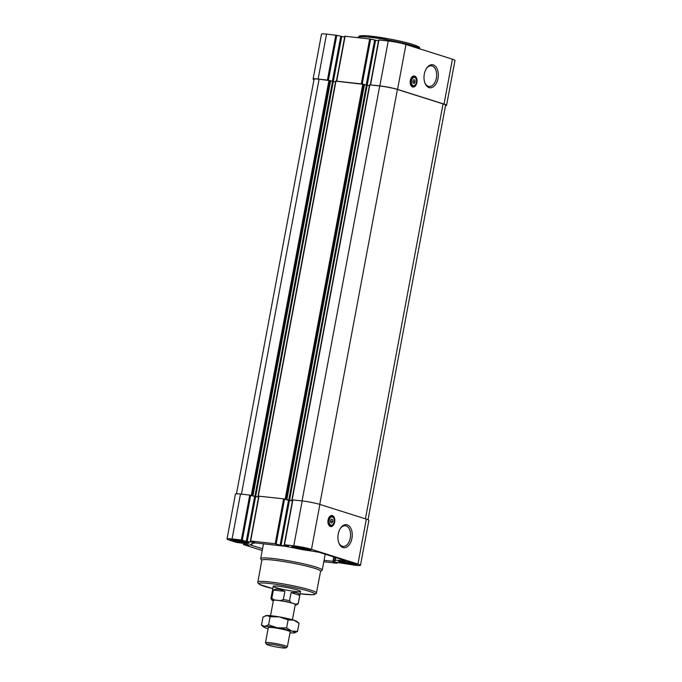 <?xml version="1.0" encoding="UTF-8"?>
<svg xmlns="http://www.w3.org/2000/svg" width="682" height="682" viewBox="0 0 682 682"><rect width="100%" height="100%" fill="white"/><g stroke="black" fill="none" stroke-linecap="round" stroke-linejoin="round"><path stroke-width="1.02" d="M320.574 571.363L322.032 570.374A31.287 2.967 -169.4 0 0 322.228 570.118A31.287 2.967 -169.4 0 0 316.039 567.1A31.287 2.967 -169.4 0 0 281.973 559.726A31.287 2.967 -169.4 0 0 260.712 558.609A31.287 2.967 -169.4 0 0 260.805 558.916L261.803 560.357M344.282 560.263L344.171 560.843L345.612 560.774L345.066 560.51L318.903 552.241L308.989 550.621A12.864 1.219 10.6 0 1 295.673 548.268L284.88 546.222L254.829 542.872L252.101 543.418A12.864 1.219 10.6 0 1 252.323 543.707A12.864 1.219 10.6 0 1 250.967 543.997L251.752 544.628L250.089 544.748L250.635 545.012L262.553 548.78M334.103 557.049L333.37 560.971L334.001 561.38L324.044 560.399M333.37 560.971L335.425 560.826A12.864 1.219 10.6 0 1 335.203 560.527A12.864 1.219 10.6 0 1 340.241 560.493L344.171 560.843M413.181 85.634A4.169 2.558 -83.6 0 1 411.442 81.013A4.169 2.558 -83.6 0 1 414.409 77.398A4.169 2.558 -83.6 0 1 416.489 81.831A4.169 2.558 -83.6 0 1 413.488 85.693A4.169 2.558 -83.6 0 1 413.181 85.634M413.036 83.059L414.221 83.434L415.133 81.925L414.861 80.033L413.676 79.658L412.763 81.175L413.036 83.059M330.932 525.157A4.169 2.558 -83.6 0 1 329.184 520.537A4.169 2.558 -83.6 0 1 332.16 516.922A4.169 2.558 -83.6 0 1 334.24 521.355A4.169 2.558 -83.6 0 1 331.23 525.217A4.169 2.558 -83.6 0 1 330.932 525.157M330.787 522.582L331.972 522.958L332.884 521.449L332.603 519.556L331.418 519.181L330.506 520.698L330.787 522.582M414.017 75.975A5.567 3.41 -83.6 0 1 416.199 78.268A5.567 3.41 -83.6 0 1 416.267 78.456M415.534 85.071A5.567 3.41 -83.6 0 1 415.423 85.25A5.567 3.41 -83.6 0 1 412.789 87.006M410.334 80.476A5.567 3.41 -83.6 0 1 414.238 75.983A5.567 3.41 -83.6 0 1 417.009 81.891A5.567 3.41 -83.6 0 1 413.002 87.04A5.567 3.41 -83.6 0 1 410.334 80.476M331.767 515.498A5.567 3.41 -83.6 0 1 333.95 517.791A5.567 3.41 -83.6 0 1 334.018 517.979M333.276 524.594A5.567 3.41 -83.6 0 1 333.174 524.765A5.567 3.41 -83.6 0 1 330.531 526.53M328.076 519.999A5.567 3.41 -83.6 0 1 331.981 515.507A5.567 3.41 -83.6 0 1 334.76 521.415A5.567 3.41 -83.6 0 1 330.753 526.564A5.567 3.41 -83.6 0 1 328.076 519.999M243.653 541.593L243.474 542.54A6.419 0.614 10.6 0 1 237.208 541.457C239.484 540.715 241.573 541.082 243.474 542.54A6.419 0.614 10.6 0 0 245.972 542.463A6.419 0.614 10.6 0 0 245.946 542.429A6.419 0.614 10.6 0 0 242.144 541.227A6.419 0.614 10.6 0 0 235.878 540.144A6.419 0.614 10.6 0 0 233.397 540.11A6.419 0.614 10.6 0 0 233.406 540.255A6.419 0.614 10.6 0 0 237.208 541.457L237.413 540.34M351.818 563.144L351.648 564.091A6.419 0.614 10.6 0 1 345.382 563.008C347.65 562.266 349.747 562.633 351.648 564.091A6.419 0.614 10.6 0 0 354.146 564.014A6.419 0.614 10.6 0 0 354.111 563.98A6.419 0.614 10.6 0 0 350.318 562.778A6.419 0.614 10.6 0 0 344.052 561.695A6.419 0.614 10.6 0 0 341.571 561.661A6.419 0.614 10.6 0 0 341.58 561.806A6.419 0.614 10.6 0 0 345.382 563.008L345.586 561.891M305.357 548.473L305.178 549.419A6.419 0.614 10.6 0 1 298.912 548.328C301.188 547.595 303.277 547.953 305.178 549.419A6.419 0.614 10.6 0 0 307.676 549.334A6.419 0.614 10.6 0 0 307.642 549.3A6.419 0.614 10.6 0 0 303.848 548.106A6.419 0.614 10.6 0 0 297.582 547.015A6.419 0.614 10.6 0 0 295.101 546.981A6.419 0.614 10.6 0 0 295.11 547.135A6.419 0.614 10.6 0 0 298.912 548.328L299.117 547.22M236.483 493.794L314.061 79.231A12.864 1.219 10.6 0 1 319.099 79.197L330.591 80.723M330.634 80.826L332.543 81.431L254.872 496.462L258.606 496.948M335.561 81.84L332.543 81.431M335.834 81.141L364.503 84.491L286.457 499.505L292.459 500.716M227.029 538.976L235.435 494.075A12.864 1.219 10.6 0 1 240.473 494.032L249.757 495.072L254.659 496.505L246.253 541.414L241.351 539.974L232.068 538.942A12.864 1.219 10.6 0 0 227.029 538.976A12.864 1.219 10.6 0 0 229.57 540.212L236.56 542.42L243.721 543.392L249.203 545.148L243.559 544.628L262.229 550.519M258.904 496.172L283.61 498.84L288.512 500.281L280.106 545.182L275.204 543.75L250.635 541.005L254.582 542.395L246.253 541.414M347.206 524.842A11.585 7.101 96.4 0 0 340.42 528.303A11.585 7.101 96.4 0 0 338.801 542.829A11.585 7.101 96.4 0 0 350.642 542.429A11.585 7.101 96.4 0 0 347.206 524.842M292.757 499.949L302.177 500.912A12.864 1.219 10.6 0 1 319.884 504.441L366.353 519.113A12.864 1.219 10.6 0 1 368.894 520.357L360.488 565.259A12.864 1.219 10.6 0 1 355.458 565.293L333.208 561.84L336.891 563.23L323.788 561.763M288.512 500.281L289.466 500.469L281.069 545.378L288.435 546.163L284.488 544.782L293.772 545.813A12.864 1.219 10.6 0 1 311.478 549.342L357.948 564.023A12.864 1.219 10.6 0 1 360.488 565.259M258.589 497.025L254.659 496.505M281.069 545.378L280.106 545.182M289.466 500.469L292.442 500.801M232.085 540.494A9.667 0.921 10.6 0 1 230.235 539.488A9.667 0.921 10.6 0 1 239.842 540.442A9.667 0.921 10.6 0 1 249.152 543.025A9.667 0.921 10.6 0 1 243.039 542.838A9.667 0.921 10.6 0 1 232.085 540.494M340.258 562.045A9.667 0.921 10.6 0 1 338.408 561.039A9.667 0.921 10.6 0 1 348.016 561.994A9.667 0.921 10.6 0 1 357.317 564.577A9.667 0.921 10.6 0 1 351.204 564.389A9.667 0.921 10.6 0 1 340.258 562.045M293.789 547.373A9.667 0.921 10.6 0 1 291.939 546.359A9.667 0.921 10.6 0 1 301.546 547.314A9.667 0.921 10.6 0 1 310.847 549.905A9.667 0.921 10.6 0 1 304.743 549.718A9.667 0.921 10.6 0 1 293.789 547.373M242.306 540.161L250.712 495.26L254.872 496.462M258.717 496.351L258.026 496.104L258.751 496.155M369.695 84.918L379.712 85.949A12.864 1.219 10.6 0 1 397.418 89.478L443.061 103.894A12.864 1.219 10.6 0 1 445.61 105.13L368.024 519.718M276.159 543.938L284.565 499.028L286.781 499.497M364.486 84.602L366.405 85.207L288.733 500.238M369.414 85.608L366.405 85.207M292.569 500.119L291.879 499.88L292.612 499.932M313.976 79.683A12.864 1.219 10.6 0 1 313.106 79.044A12.864 1.219 10.6 0 1 318.144 79.001L328.383 80.229L336.789 35.328L344.666 37.092M336.576 81.141L362.236 84.005L370.641 39.096L378.519 40.869M433.283 64.909A11.585 7.101 96.4 0 0 426.497 68.362A11.585 7.101 96.4 0 0 424.877 82.897A11.585 7.101 96.4 0 0 436.719 82.496A11.585 7.101 96.4 0 0 433.283 64.909M370.428 84.918L379.84 85.881A12.864 1.219 10.6 0 1 397.555 89.41L444.025 104.082A12.864 1.219 10.6 0 1 446.565 105.326A12.864 1.219 10.6 0 1 445.517 105.608M378.834 40.008L388.246 40.971A12.864 1.219 10.6 0 1 405.961 44.501L452.43 59.181A12.864 1.219 10.6 0 1 454.971 60.417L446.565 105.326M313.106 79.044L321.512 34.134A12.864 1.219 10.6 0 1 326.542 34.1L336.789 35.328M344.973 36.24L370.641 39.096M293.797 547.041A9.386 0.895 10.6 0 1 292.211 546.273M310.634 549.718A9.386 0.895 10.6 0 1 308.869 549.863M340.267 561.712A9.386 0.895 10.6 0 1 338.681 560.945M357.095 564.398A9.386 0.895 10.6 0 1 355.339 564.534M232.093 540.161A9.386 0.895 10.6 0 1 230.507 539.394M248.93 542.846A9.386 0.895 10.6 0 1 247.174 542.983M295.042 547.51A8.065 0.767 10.6 0 1 293.473 546.811A8.065 0.767 10.6 0 1 301.521 547.467A8.065 0.767 10.6 0 1 309.253 549.769A8.065 0.767 10.6 0 1 303.464 549.36A8.065 0.767 10.6 0 1 295.042 547.51M293.473 546.811L293.251 546.495A8.346 0.793 10.6 0 1 293.226 546.41A8.346 0.793 10.6 0 1 293.686 546.239M309.261 549.155A8.346 0.793 10.6 0 1 309.628 549.479A8.346 0.793 10.6 0 1 309.577 549.547L309.253 549.769M233.338 540.638A8.065 0.767 10.6 0 1 231.769 539.939A8.065 0.767 10.6 0 1 239.817 540.587A8.065 0.767 10.6 0 1 247.557 542.889A8.065 0.767 10.6 0 1 241.76 542.48A8.065 0.767 10.6 0 1 233.338 540.638M231.769 539.939L231.548 539.615A8.346 0.793 10.6 0 1 231.522 539.539A8.346 0.793 10.6 0 1 231.982 539.368M247.557 542.284A8.346 0.793 10.6 0 1 247.924 542.608A8.346 0.793 10.6 0 1 247.873 542.676L247.557 542.889M341.512 562.19A8.065 0.767 10.6 0 1 339.943 561.491A8.065 0.767 10.6 0 1 347.99 562.139A8.065 0.767 10.6 0 1 355.723 564.44A8.065 0.767 10.6 0 1 349.934 564.031A8.065 0.767 10.6 0 1 341.512 562.19M339.943 561.491L339.721 561.167A8.346 0.793 10.6 0 1 339.696 561.09A8.346 0.793 10.6 0 1 340.156 560.919M355.731 563.835A8.346 0.793 10.6 0 1 356.098 564.159A8.346 0.793 10.6 0 1 356.047 564.227L355.723 564.44M275.963 587.637A13.904 1.321 10.6 0 1 273.218 586.298A13.904 1.321 10.6 0 1 287.131 587.56A13.904 1.321 10.6 0 1 300.557 591.413A13.904 1.321 10.6 0 1 291.103 590.919A13.904 1.321 10.6 0 1 275.963 587.637M300.114 593.749L312.68 594.755L316.286 593.604L320.6 571.226A29.897 2.839 -169.4 0 0 314.692 568.345A29.897 2.839 -169.4 0 0 282.143 561.295A29.897 2.839 -169.4 0 0 261.828 560.229L257.753 582.641L259.237 584.321L272.783 588.626A28.508 2.702 -169.4 0 1 265.929 583.144A28.508 2.702 -169.4 0 1 309.27 591.354A28.508 2.702 -169.4 0 1 300.123 593.741M338.656 542.42A10.392 6.368 96.4 0 0 342.995 546.401A10.392 6.368 96.4 0 0 350.403 537.399A10.392 6.368 96.4 0 0 346.055 525.899A10.392 6.368 96.4 0 0 345.297 525.745A10.392 6.368 96.4 0 0 340.19 528.669M424.733 82.488A10.392 6.368 96.4 0 0 429.072 86.469A10.392 6.368 96.4 0 0 436.471 77.467A10.392 6.368 96.4 0 0 432.124 65.966A10.392 6.368 96.4 0 0 431.374 65.804A10.392 6.368 96.4 0 0 426.267 68.737M331.068 525.191A4.169 2.558 -83.6 0 1 330.906 525.183A4.169 2.558 -83.6 0 1 330.6 525.114A4.169 2.558 -83.6 0 1 328.86 520.502A4.169 2.558 -83.6 0 1 331.827 516.888A4.169 2.558 -83.6 0 1 331.989 516.913M330.455 525.933A5.004 3.069 -83.6 0 1 328.963 518.337A5.004 3.069 -83.6 0 1 334.086 518.158A5.004 3.069 -83.6 0 1 333.379 524.441A5.004 3.069 -83.6 0 1 330.455 525.933M413.326 85.668A4.169 2.558 -83.6 0 1 413.156 85.659A4.169 2.558 -83.6 0 1 412.857 85.591A4.169 2.558 -83.6 0 1 411.11 80.979A4.169 2.558 -83.6 0 1 414.085 77.364A4.169 2.558 -83.6 0 1 414.247 77.39M412.704 86.409A5.004 3.069 -83.6 0 1 411.22 78.814A5.004 3.069 -83.6 0 1 416.335 78.635A5.004 3.069 -83.6 0 1 415.636 84.918A5.004 3.069 -83.6 0 1 412.704 86.409M332.884 521.449L330.582 521.193M332.603 519.556L331.282 519.411M415.133 81.925L412.832 81.669M414.861 80.033L413.539 79.888M261.487 625.155L263.005 617.065L266.815 615.505A15.993 1.517 10.6 0 1 279.373 616.903A15.993 1.517 10.6 0 1 293.84 620.194A15.993 1.517 10.6 0 1 296.832 621.447L299.04 623.314L297.523 631.404L291.802 631.08L286.602 627.96L277.335 627.79L268.589 624.831L264.778 626.391L261.487 625.155L263.695 627.022A15.993 1.517 10.6 0 1 264.778 626.391A15.993 1.517 10.6 0 1 277.335 627.79A15.993 1.517 10.6 0 1 291.802 631.08A15.993 1.517 10.6 0 1 294.701 632.828A15.993 1.517 10.6 0 1 293.712 632.964A15.993 1.517 10.6 0 1 289.978 632.802M265.409 615.786L265.827 615.65A15.993 1.517 10.6 0 1 266.815 615.505L270.098 616.741L279.373 616.903L288.119 619.87L293.84 620.194L299.04 623.314M270.549 615.676L273.405 600.416A11.125 1.057 10.6 0 1 284.53 601.43A11.125 1.057 10.6 0 1 295.272 604.508L292.416 619.768M273.32 600.885L272.621 600.663A12.515 1.185 10.6 0 1 272.075 600.288A12.515 1.185 10.6 0 1 274.121 599.896L280.575 600.62A12.515 1.185 10.6 0 1 291.188 602.735L296.056 604.269A12.515 1.185 10.6 0 1 296.568 604.866A12.515 1.185 10.6 0 1 295.178 605.045M280.575 600.62L283.354 599.538A13.904 1.321 10.6 0 1 289.543 600.774L291.188 602.735M296.056 604.269L298.204 603.51A13.904 1.321 10.6 0 1 298.264 603.664A13.904 1.321 10.6 0 1 298.179 603.775L296.568 604.866M270.976 598.702A13.904 1.321 10.6 0 1 270.967 598.685A13.904 1.321 10.6 0 1 270.925 598.549A13.904 1.321 10.6 0 1 271.845 598.259L274.121 599.896M271.845 598.259L273.38 590.092C275.869 588.447 279.705 588.873 284.88 591.371L273.38 590.092M283.354 599.538L284.88 591.371M289.543 600.774L291.069 592.607L299.739 595.343C299.304 593.11 296.414 592.198 291.069 592.607M298.204 603.51L299.739 595.343M288.119 619.87L286.602 627.96M270.098 616.741L268.589 624.831M294.701 632.828L297.523 631.404M268.461 645.146A9.846 0.938 10.6 0 1 266.543 644.294A9.846 0.938 10.6 0 1 276.363 645.087A9.846 0.938 10.6 0 1 285.809 647.9A9.846 0.938 10.6 0 1 278.733 647.397A9.846 0.938 10.6 0 1 268.461 645.146M266.543 644.294L265.52 642.819A11.125 1.057 10.6 0 1 265.486 642.708A11.125 1.057 10.6 0 1 276.619 643.723A11.125 1.057 10.6 0 1 287.361 646.8A11.125 1.057 10.6 0 1 287.293 646.894L285.809 647.9M265.486 642.708L268.307 627.636A11.125 1.057 10.6 0 1 279.441 628.642A11.125 1.057 10.6 0 1 290.182 631.728L287.361 646.8M268.111 628.702A15.993 1.517 10.6 0 1 266.688 628.284A15.993 1.517 10.6 0 1 263.695 627.022M419.762 48.865A31.287 2.967 -169.4 0 0 413.573 45.933A31.287 2.967 -169.4 0 0 379.507 38.559A31.287 2.967 -169.4 0 0 358.246 37.442L358.212 37.629M333.745 556.938L332.918 561.388M340.506 559.069L340.241 560.493M366.353 519.113L357.948 564.023M319.884 504.441L311.478 549.342M337.189 562.283L337.027 563.162M243.9 543.443L243.687 544.56M240.473 494.032L232.068 538.942M249.757 495.072L241.351 539.974M255.614 496.701L247.216 541.602M259.041 496.104L250.635 541.005M283.61 498.84L275.204 543.75M292.893 499.872L284.488 544.782M302.177 500.912L293.772 545.813M443.061 103.894L365.416 518.814M397.418 89.478L319.764 504.399M319.099 79.197L241.445 494.143M328.98 80.297L251.308 495.328M329.943 80.485L252.272 495.516M330.6 80.698L252.928 495.729M333.31 81.584L255.639 496.615M335.97 81.073L258.299 496.104M362.833 84.065L285.17 499.096M363.796 84.261L286.125 499.292M375.543 40.536L289.492 500.392M369.823 84.849L292.152 499.88M379.712 85.949L302.058 500.895M444.025 104.082L452.43 59.181M397.555 89.41L405.961 44.501M318.144 79.001L326.542 34.1M327.428 80.041L335.825 35.132M332.347 81.371L340.736 36.572M333.302 81.584L341.691 36.76M336.703 81.073L345.109 36.172M361.281 83.809L369.687 38.908M366.2 85.148L374.589 40.34M370.565 84.849L378.962 39.94M379.84 85.881L388.246 40.971M343.302 559.948L343.14 560.817M335.288 557.424L334.632 560.919M316.525 592.999A29.897 2.839 -169.4 0 0 310.617 590.118A29.897 2.839 -169.4 0 0 278.068 583.067A29.897 2.839 -169.4 0 0 257.753 581.993M412.738 44.449A29.897 2.839 -169.4 0 0 378.16 37.101A29.897 2.839 -169.4 0 0 360.105 36.802M263.482 543.835L260.712 558.609M325.195 554.236L322.228 570.118M335.757 557.569L335.203 560.527M337.334 562.3L337.164 563.221M243.645 543.366L243.414 544.568M258.768 496.104L250.362 541.014M292.621 499.88L284.215 544.782M330.651 80.723L252.979 495.754M335.697 81.081L258.026 496.104M364.503 84.491L286.832 499.522M369.55 84.849L291.879 499.88M336.439 81.073L344.836 36.172M370.292 84.849L378.689 39.94M251.888 543.929L251.752 544.628M254.454 542.838L254.369 543.29M358.246 37.442C358.544 36.555 359.286 36.01 360.463 35.796L366.609 35.779L389.507 38.985C399.106 40.792 406.907 42.625 412.9 44.483C422.542 47.8 418.697 47.766 419.762 48.951M272.075 600.288L270.967 598.685M298.264 603.664L300.557 591.413M270.925 598.549L273.218 586.298"/></g></svg>
